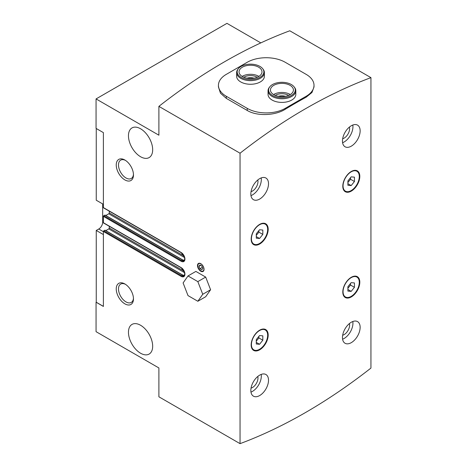 <?xml version="1.0" encoding="UTF-8"?>
<svg xmlns="http://www.w3.org/2000/svg" width="467" height="467" viewBox="0 0 467 467"><rect width="100%" height="100%" fill="white"/><g stroke="black" fill="none" stroke-linecap="round" stroke-linejoin="round"><path stroke-width="0.7" d="M370.938 77.639L289.785 30.787A527.57 304.595 120 0 0 158.891 106.359L158.891 135.196L96.062 98.922L96.062 128.396L103.394 132.628L103.394 207.593A0.555 0.321 120 0 0 103.505 207.85L181.254 252.74L184.523 257.2C184.827 259.827 184.634 261.03 183.94 260.808A4.81 2.779 -120 0 1 181.535 260.568L103.785 215.678A0.555 0.321 120 0 0 103.394 216.361L103.394 222.706A0.555 0.321 120 0 0 103.505 222.963L181.254 267.854L184.523 272.314C184.827 274.94 184.634 276.143 183.94 275.921A4.81 2.779 -120 0 1 181.535 275.682L103.785 230.797A0.555 0.321 120 0 0 103.394 231.474L103.394 306.445L96.062 302.213L96.062 331.681L158.891 367.955L158.891 396.798L240.044 443.65A527.57 304.595 120 0 0 370.938 368.078L370.938 77.639A527.57 304.595 120 0 0 240.044 153.211L158.891 106.359M247.241 108.367L247.241 110.469C257.142 116.487 275.273 115.623 285.203 109.29A527.57 304.595 -60 0 1 306.148 97.2L311.968 92.489L314.011 86.955L314.011 85.315A26.841 15.499 0 0 0 306.148 74.358L285.203 62.269A26.841 15.499 0 0 0 247.241 62.269L226.302 74.358A26.841 15.499 0 0 0 218.439 85.315A26.841 15.499 0 0 0 226.302 96.278L247.241 108.367A26.841 15.499 0 0 0 285.203 108.367L306.148 96.278A26.841 15.499 0 0 0 314.011 85.315M247.241 110.469L226.302 98.374L220.477 93.207L218.439 86.955M257.79 179.976A7.776 4.489 -60 0 1 252.478 191.044A7.776 4.489 -60 0 1 251.048 191.651M349.415 127.077A7.776 4.489 -60 0 1 344.103 138.144A7.776 4.489 -60 0 1 342.673 138.752M257.79 376.466A7.776 4.489 -60 0 1 252.478 387.528A7.776 4.489 -60 0 1 251.048 388.135M349.415 323.567A7.776 4.489 -60 0 1 344.103 334.629A7.776 4.489 -60 0 1 342.673 335.236M260.814 42.894L226.956 23.35L96.062 98.922M200.775 263.668A4.629 2.674 60 0 1 203.799 267.749A4.629 2.674 60 0 1 203.092 271.455A4.629 2.674 60 0 1 198.463 268.782A4.629 2.674 60 0 1 198.463 263.441A4.629 2.674 60 0 1 200.775 263.668M140.567 128.769A17.121 9.889 60 0 1 151.752 143.859A17.121 9.889 60 0 1 149.125 157.583A17.121 9.889 60 0 1 132.003 147.695A17.121 9.889 60 0 1 132.003 127.923A17.121 9.889 60 0 1 140.567 128.769M140.567 325.26A17.121 9.889 60 0 1 151.752 340.35A17.121 9.889 60 0 1 149.125 354.068A17.121 9.889 60 0 1 132.003 344.185A17.121 9.889 60 0 1 132.003 324.413A17.121 9.889 60 0 1 140.567 325.26M124.858 160.012L124.858 160.012A12.183 7.034 60 0 1 133.469 174.932A12.183 7.034 60 0 1 124.858 179.906A12.183 7.034 60 0 1 116.242 164.985A12.183 7.034 60 0 1 124.858 160.012L124.858 160.012M124.858 283.954L124.858 283.954A12.183 7.034 60 0 1 133.469 298.868A12.183 7.034 60 0 1 124.858 303.842A12.183 7.034 60 0 1 116.242 288.927A12.183 7.034 60 0 1 124.858 283.954M240.044 153.211L240.044 443.65M259.681 244.019A12.031 6.947 -60 0 1 253.663 244.615A12.031 6.947 -60 0 1 253.663 230.721A12.031 6.947 -60 0 1 265.694 223.775A12.031 6.947 -60 0 1 267.538 233.418A12.031 6.947 -60 0 1 259.681 244.019M351.307 191.12A12.031 6.947 -60 0 1 345.288 191.715A12.031 6.947 -60 0 1 345.288 177.822A12.031 6.947 -60 0 1 357.319 170.875A12.031 6.947 -60 0 1 359.164 180.519A12.031 6.947 -60 0 1 351.307 191.12M351.307 296.919A12.031 6.947 -60 0 1 345.288 297.514A12.031 6.947 -60 0 1 345.288 283.621A12.031 6.947 -60 0 1 357.319 276.674A12.031 6.947 -60 0 1 359.164 286.318A12.031 6.947 -60 0 1 351.307 296.919M259.681 349.818A12.031 6.947 -60 0 1 253.663 350.413A12.031 6.947 -60 0 1 253.663 336.52A12.031 6.947 -60 0 1 265.694 329.574A12.031 6.947 -60 0 1 267.538 339.217A12.031 6.947 -60 0 1 259.681 349.818M351.307 146.153A12.492 7.215 -60 0 1 345.055 146.772A12.492 7.215 -60 0 1 345.055 132.342A12.492 7.215 -60 0 1 357.553 125.133A12.492 7.215 -60 0 1 359.467 135.144A12.492 7.215 -60 0 1 351.307 146.153M351.307 342.644A12.492 7.215 -60 0 1 345.055 343.263A12.492 7.215 -60 0 1 345.055 328.832A12.492 7.215 -60 0 1 357.553 321.617A12.492 7.215 -60 0 1 359.467 331.628A12.492 7.215 -60 0 1 351.307 342.644M259.681 199.053A12.492 7.215 -60 0 1 253.429 199.672A12.492 7.215 -60 0 1 253.429 185.241A12.492 7.215 -60 0 1 265.927 178.032A12.492 7.215 -60 0 1 267.842 188.043A12.492 7.215 -60 0 1 259.681 199.053M259.681 395.543A12.492 7.215 -60 0 1 253.429 396.162A12.492 7.215 -60 0 1 253.429 381.732A12.492 7.215 -60 0 1 265.927 374.516A12.492 7.215 -60 0 1 267.842 384.528A12.492 7.215 -60 0 1 259.681 395.543M109.284 211.183L109.284 212.882A0.741 0.426 120 0 1 108.758 213.793L105.793 215.503M105.093 215.229L103.785 215.678M109.284 226.297L109.284 228.001A0.741 0.426 120 0 1 108.758 228.906L105.793 230.616M105.093 230.342L103.785 230.797M103.394 306.37L96.255 302.248L96.255 230.453L103.394 234.574M103.394 231.702L98.747 229.017L96.255 230.453M98.747 229.017A5.551 3.205 120 0 0 102.67 222.216L102.67 203.927M103.394 204.342L96.255 200.226L96.255 128.507M261.187 374.417A12.492 7.215 -60 0 1 252.478 391.387A12.492 7.215 -60 0 1 250.972 392.105M261.187 177.927A12.492 7.215 -60 0 1 252.478 194.897A12.492 7.215 -60 0 1 250.972 195.615M352.813 321.518A12.492 7.215 -60 0 1 344.103 338.487A12.492 7.215 -60 0 1 342.597 339.205M352.813 125.028A12.492 7.215 -60 0 1 344.103 141.997A12.492 7.215 -60 0 1 342.597 142.715M133.451 298.185A10.595 6.118 60 0 1 131.274 302.423A10.595 6.118 60 0 1 120.684 296.306A10.595 6.118 60 0 1 120.684 284.076A10.595 6.118 60 0 1 125.436 284.31M133.451 174.249A10.595 6.118 60 0 1 131.274 178.487A10.595 6.118 60 0 1 120.684 172.37A10.595 6.118 60 0 1 120.684 160.134A10.595 6.118 60 0 1 125.436 160.374M203.279 271.327A4.629 2.674 60 0 1 201.172 271A4.629 2.674 60 0 1 201.038 270.918M197.897 265.484A4.629 2.674 60 0 1 197.897 265.332A4.629 2.674 60 0 1 198.668 263.341M200.909 263.896A4.256 2.458 60 0 1 203.916 269.109A4.256 2.458 60 0 1 200.909 270.848A4.256 2.458 60 0 1 197.897 265.635A4.256 2.458 60 0 1 200.909 263.896M201.849 266.027L199.964 264.935L199.018 266.278L199.964 268.718L201.849 269.803L202.795 268.461L201.849 266.027M200.652 265.338L199.018 266.278M202.357 267.334L199.964 268.718M259.547 344.284L262.822 340.209L262.822 335.849L259.547 335.557L256.278 339.626L256.278 343.992L259.547 344.284L256.278 342.393M351.172 291.385L354.447 287.31L354.447 282.949L351.172 282.658L347.903 286.726L347.903 291.093L351.172 291.385L347.903 289.493M351.172 185.58L354.447 181.511L354.447 177.151L351.172 176.859L347.903 180.927L347.903 185.288L351.172 185.58L347.903 183.694M259.547 238.479L262.822 234.411L262.822 230.05L259.547 229.758L256.278 233.827L256.278 238.188L259.547 238.479L256.278 236.594M256.278 341.202L258.893 337.945L258.893 336.368M258.893 337.945L262.822 340.209M256.278 235.403L258.893 232.146L258.893 230.57M258.893 232.146L262.822 234.411M347.903 182.504L350.519 179.246L350.519 177.67M350.519 179.246L354.447 181.511M347.903 288.302L350.519 285.045L350.519 283.469M350.519 285.045L354.447 287.31M238.328 68.719L237.843 69.349A13.882 8.015 0 0 0 236.635 72.624L236.635 76.249A13.882 8.015 0 0 0 240.698 81.918A13.882 8.015 0 0 0 255.828 83.657A13.882 8.015 0 0 0 264.398 76.249L264.398 72.624A13.882 8.015 0 0 0 263.19 69.349L262.705 68.719A13.35 7.705 0 0 0 250.516 64.16A13.35 7.705 0 0 0 238.328 68.719A13.35 7.705 0 0 0 241.077 77.318A13.35 7.705 0 0 0 258.088 78.217A13.35 7.705 0 0 0 262.705 68.719M269.745 86.856L269.255 87.487A13.882 8.015 0 0 0 268.046 90.761L268.046 94.387A13.882 8.015 0 0 0 272.115 100.055A13.882 8.015 0 0 0 287.246 101.794A13.882 8.015 0 0 0 295.815 94.387L295.815 90.761A13.882 8.015 0 0 0 294.607 87.487L294.117 86.856A13.35 7.705 0 0 0 281.934 82.297A13.35 7.705 0 0 0 269.745 86.856A13.35 7.705 0 0 0 272.495 95.455A13.35 7.705 0 0 0 289.499 96.354A13.35 7.705 0 0 0 294.117 86.856M285.448 96.313A7.752 4.477 0 0 0 278.414 96.313M288.629 95.385A9.258 5.341 0 0 0 275.232 95.385M254.036 78.176A7.752 4.477 0 0 0 246.996 78.176M257.212 77.248A9.258 5.341 0 0 0 243.821 77.248M290.299 94.538A11.477 6.626 0 0 0 273.563 94.538M273.814 94.69A11.477 6.626 0 0 0 286.324 96.126A11.477 6.626 0 0 0 293.41 90.003A11.477 6.626 0 0 0 281.934 83.377A11.477 6.626 0 0 0 270.451 90.003A11.477 6.626 0 0 0 273.814 94.69M268.046 90.761A13.882 8.015 0 0 0 272.115 96.424A13.882 8.015 0 0 0 287.246 98.163A13.882 8.015 0 0 0 295.815 90.761M258.887 76.401A11.477 6.626 0 0 0 242.145 76.401M242.402 76.553A11.477 6.626 0 0 0 254.906 77.989A11.477 6.626 0 0 0 261.993 71.865A11.477 6.626 0 0 0 250.516 65.24A11.477 6.626 0 0 0 239.04 71.865A11.477 6.626 0 0 0 242.402 76.553M236.635 72.624A13.882 8.015 0 0 0 240.698 78.293A13.882 8.015 0 0 0 255.828 80.026A13.882 8.015 0 0 0 264.398 72.624M195.866 271.415L205.69 277.083L210.599 289.744L205.69 296.732L197.833 301.268L202.748 294.28L197.833 281.619L188.008 275.944L195.866 271.415M197.833 281.619L205.69 277.083M202.748 294.28L210.599 289.744M188.008 275.944L183.099 282.932L188.008 295.593L197.833 301.268M182.842 260.101L181.535 260.568A0.555 0.321 120 0 0 181.143 261.251A5.37 3.1 -120 0 0 184.938 259.057A5.37 3.1 -120 0 0 181.143 252.484L103.394 207.593M181.143 261.251L103.394 216.361M182.842 275.221L181.535 275.682A0.555 0.321 120 0 0 181.143 276.365A5.37 3.1 -120 0 0 184.938 274.17A5.37 3.1 -120 0 0 181.143 267.597L103.394 222.706M181.143 276.365L103.394 231.474M184.109 256.085L109.284 212.882M184.628 257.591L108.758 213.793M184.663 259.745L183.665 260.323M184.366 260.411A4.81 2.779 -120 0 1 182.579 259.967L104.83 215.077M184.109 271.199L109.284 228.001M184.628 272.71L108.758 228.906M184.663 274.859L183.665 275.437M184.366 275.524A4.81 2.779 -120 0 1 182.579 275.081L104.83 230.19M103.394 222.631L102.67 222.216M259.547 349.293A11.477 6.626 -60 0 1 252.519 339.293A11.477 6.626 -60 0 1 266.575 331.179A11.477 6.626 -60 0 1 259.547 349.293M351.172 296.393A11.477 6.626 -60 0 1 344.144 286.394A11.477 6.626 -60 0 1 358.201 278.279A11.477 6.626 -60 0 1 351.172 296.393M351.172 190.589A11.477 6.626 -60 0 1 344.144 180.589A11.477 6.626 -60 0 1 358.201 172.475A11.477 6.626 -60 0 1 351.172 190.589M259.547 243.488A11.477 6.626 -60 0 1 252.519 233.488A11.477 6.626 -60 0 1 266.575 225.374A11.477 6.626 -60 0 1 259.547 243.488M226.302 96.278L226.302 98.374M285.203 108.367L285.203 109.29M306.148 96.278L306.148 97.2M184.383 260.388L182.766 259.944L105.017 215.059M184.383 275.507L182.766 275.063L105.017 230.173M197.897 265.635L197.897 265.332M253.137 350.116C254.97 351.079 257.066 350.892 259.43 349.544C263.23 347.133 265.857 343.496 267.322 338.628C268.414 334.127 267.696 331.004 265.174 329.276M344.763 297.216C346.596 298.18 348.691 297.993 351.061 296.644C354.856 294.233 357.488 290.597 358.948 285.728C360.039 281.227 359.321 278.104 356.8 276.371M344.763 191.412C346.596 192.381 348.691 192.188 351.061 190.845C354.856 188.435 357.488 184.798 358.948 179.929C360.039 175.423 359.321 172.305 356.8 170.572M253.137 244.311C254.97 245.28 257.066 245.087 259.43 243.745C263.23 241.334 265.857 237.697 267.322 232.829C268.414 228.322 267.696 225.205 265.174 223.471M218.439 85.315L218.439 86.973"/></g></svg>
